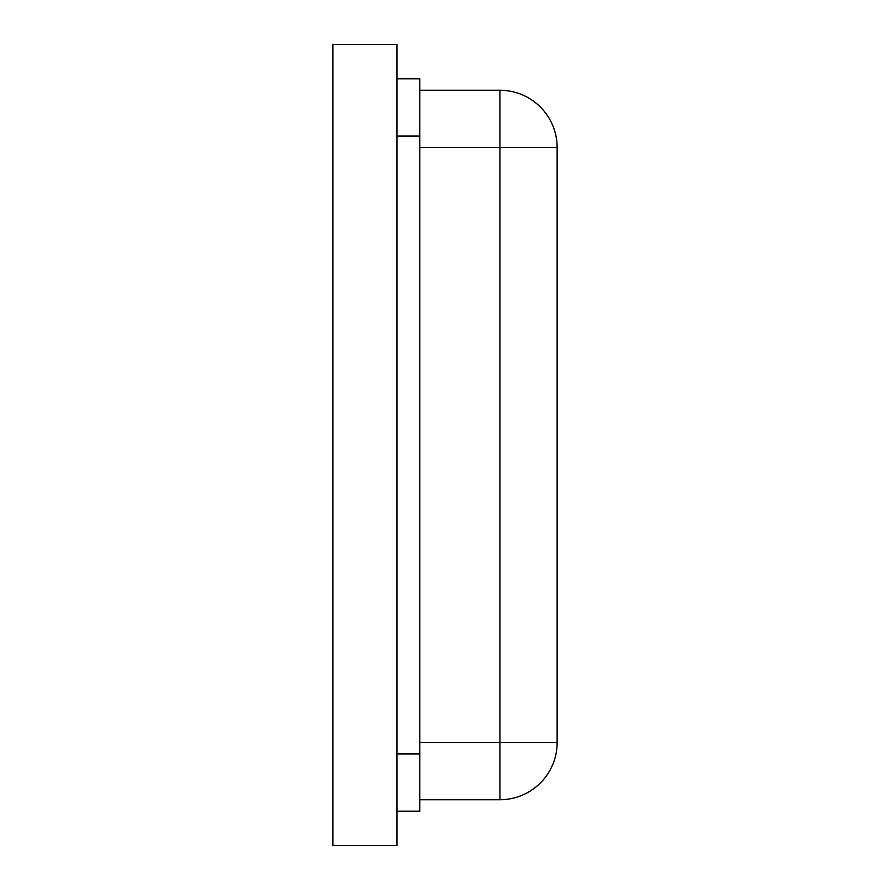<?xml version="1.0" encoding="UTF-8"?>
<svg xmlns="http://www.w3.org/2000/svg" width="890" height="890" viewBox="0 0 890 890"><rect width="100%" height="100%" fill="white"/><g stroke="black" fill="none" stroke-linecap="round" stroke-linejoin="round"><path stroke-width="1.33" d="M332.86 845.5L396.94 845.5L396.94 44.5L332.86 44.5L332.86 845.5M396.94 811.168L419.824 811.168L419.824 78.832L396.94 78.832M419.824 90.268L499.924 90.268A57.216 57.216 0 0 1 557.14 147.484A57.216 57.216 0 0 0 499.924 90.268L499.924 147.484L419.824 147.484M419.824 799.732L499.924 799.732A57.216 57.216 0 0 0 557.14 742.516L557.14 147.484L499.924 147.484L499.924 742.516L557.14 742.516A57.216 57.216 0 0 1 499.924 799.732L499.924 742.516L419.824 742.516M396.94 753.952L419.824 753.952M396.94 136.048L419.824 136.048"/></g></svg>
